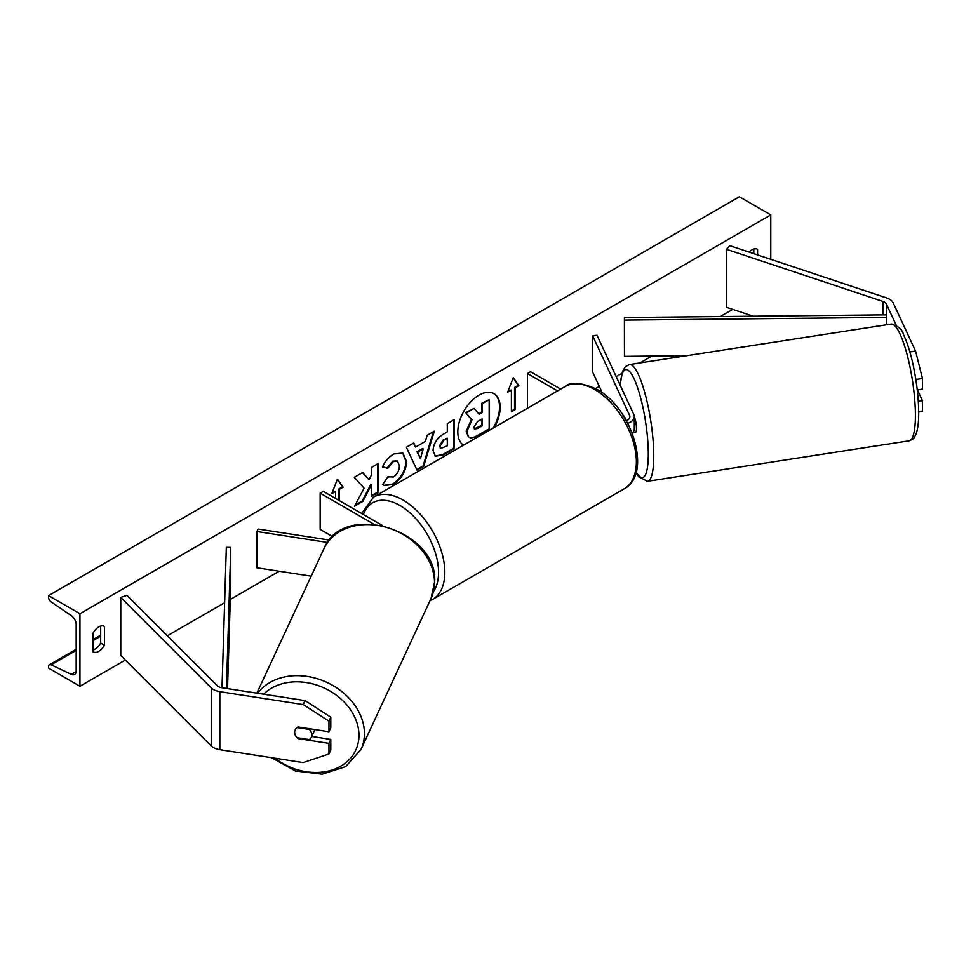 <?xml version="1.0" encoding="UTF-8"?>
<svg xmlns="http://www.w3.org/2000/svg" width="971" height="971" viewBox="0 0 971 971"><rect width="100%" height="100%" fill="white"/><g stroke="black" fill="none" stroke-linecap="round" stroke-linejoin="round"><path stroke-width="1.46" d="M626.331 420.71L624.207 416.146A8.885 1.881 -98.8 0 0 623.819 416.486A8.885 1.881 -98.8 0 1 623.952 416.304L624.268 416.256M632.206 433.139A13.327 7.695 0 0 0 634.306 429L634.306 416.668A13.327 7.695 0 0 0 633.857 414.678L596.959 335.189L592.662 335.845L592.662 372.111L602.275 392.818M627.739 423.307A13.327 7.695 0 0 0 634.306 416.668M626.356 420.759A8.885 5.122 0 0 0 629.863 416.668A8.885 5.122 0 0 0 629.56 415.345L592.662 335.845M527.411 408.305L527.411 373.532L530.554 371.711L560.668 389.104M527.411 373.532L557.524 390.912M909.863 351.939L915.556 351.053L893.211 302.916A14.213 8.205 0 0 0 889.533 299.238A14.213 8.205 0 0 0 886.596 297.927L729.937 245.712L726.393 249.268L726.393 307.285L753.193 316.218M896.197 325.2L886.353 303.972A7.1 4.102 0 0 0 884.508 302.139A7.1 4.102 0 0 0 883.04 301.483L726.393 249.268M915.556 351.053L922.45 378.472L922.45 389.116L917.243 389.929M922.45 378.472L915.823 379.503M918.687 411.947L922.45 411.364L922.45 400.72L917.425 389.893M918.287 401.363L922.45 400.72M298.388 737.911L298.073 738.591A8.885 7.003 24.9 0 1 294.65 732.255A8.885 7.003 24.9 0 1 295.172 729.852A8.885 7.003 24.9 0 1 298.073 726.988L328.963 731.77L328.963 721.125L330.795 717.156L330.795 727.801L328.963 731.77M330.795 717.156L305.064 700.613L303.219 704.582L219.834 691.68A14.213 8.205 180 0 1 213.474 689.556A14.213 8.205 180 0 1 211.217 687.856L120.768 597.42L120.768 655.437L211.217 745.874A14.213 8.205 180 0 0 213.474 747.573A14.213 8.205 180 0 0 219.834 749.697L303.219 762.599L328.963 754.018L328.963 743.373L298.073 738.591M305.064 700.613L221.679 687.723A7.1 4.102 180 0 1 218.499 686.655A7.1 4.102 180 0 1 217.37 685.805L126.922 595.369L120.768 597.42M328.963 754.018L330.795 750.049L330.795 739.404L311.691 736.455M330.795 739.404L328.963 743.373M303.219 704.582L328.963 721.125M329.424 540.082L258.043 529.037L256.902 531.513L256.902 567.78L311.169 576.167M327.579 542.449L256.902 531.513M382.21 525.372L323.307 491.362L320.163 493.183L320.163 529.438L332.665 536.66M320.163 493.183L373.689 524.085M632.534 432.835L635.532 432.374A8.885 1.881 -98.8 0 0 636.466 428.551A8.885 1.881 -98.8 0 0 634.306 416.644M623.952 416.304L624.693 417.906M494.518 427.289A29.955 17.296 120 0 0 493.972 393.668A29.955 17.296 120 0 0 478.994 395.148A29.955 17.296 120 0 0 459.574 421.038A29.955 17.296 120 0 0 463.47 445.216M493.28 428.005A29.955 17.296 120 0 0 493.656 393.486M93.143 632.946A11.106 6.409 -60 0 1 98.787 626.914A11.106 6.409 -60 0 1 104.346 626.368A11.106 6.409 -60 0 1 104.443 626.429L104.443 645.278A11.106 6.409 -60 0 1 93.24 651.869A11.106 6.409 -60 0 1 93.143 651.808L93.143 632.946M757.574 254.924L757.574 249.341A11.106 6.409 120 0 0 757.477 249.28A11.106 6.409 120 0 0 751.918 249.826A11.106 6.409 120 0 0 749.078 252.096M387.939 476.761L393.437 476.992C397.188 474.382 399.19 470.668 399.421 465.862L397.479 461.067L393.437 461.492L387.757 468.289L382.525 467.002C384.637 461.711 388.339 457.39 393.643 454.027L402.88 453.02L406.606 461.638C405.987 471.238 401.581 478.824 393.364 484.359L384.14 485.597L382.708 484.468L387.939 476.761L388.461 477.162M433.042 450.678L433.042 450.593C433.527 443.419 437.12 437.86 443.844 433.916L447.291 431.925L447.291 423.635L454.258 419.618L454.258 448.626L443.492 454.841L435.348 456.297L433.042 450.678M364.125 488.195L354.609 506.158L362.863 501.388L371.517 484.626L371.517 496.399L378.472 492.382L378.472 463.373L371.517 467.391L371.517 474.892L368.968 479.638L362.644 472.513L354.281 477.331L364.125 488.195M79.95 613.733L79.95 686.254L48.55 668.121L48.55 666.604A3.993 2.306 60 0 1 49.375 664.771A3.993 2.306 60 0 1 51.123 664.832L71.332 674.36A7.55 4.357 -120 0 0 74.621 674.481A7.55 4.357 -120 0 0 76.187 671.022L76.187 624.608A7.55 4.357 -120 0 0 71.332 615.675L51.123 601.862A3.993 2.306 60 0 1 48.55 597.129L48.55 595.611L79.95 613.733L770.768 214.894L770.768 259.318M79.95 686.254L125.368 660.025M167.352 635.787L224.629 602.724M230.285 599.459L279.187 571.227M595.575 388.558L599.301 386.409M616.197 376.651L621.841 373.398M639.962 362.936L651.832 356.078M720.288 316.558L732.704 309.385M515.164 387.854L518.927 385.669L513.283 377.634L507.627 392.199L511.389 390.026L511.389 411.777L515.164 409.604L515.164 387.854L514.533 387.49L514.533 409.24L515.164 409.604M332.143 492.783L335.553 491.544L331.779 493.717L337.435 479.152L343.091 487.199L339.316 489.372L339.316 500.611M335.553 491.544L335.553 498.439M415.624 447.073L425.359 441.453L427.131 435.287L434.316 431.136L423.684 466.298L417.02 470.158L406.388 447.255L413.804 442.97L415.624 447.073L413.428 443.189M753.812 253.674L753.812 249.013M100.681 626.089L100.681 643.105A11.106 6.409 -60 0 1 93.143 649.963M48.55 595.611L739.368 196.773L770.768 214.894M100.681 643.105L104.443 645.278M468.495 436.889L466.845 431.658L472.015 419.739L466.007 413.076L474.066 408.427L479.14 414.301L482.199 412.541L482.199 403.73L489.166 399.7L489.166 428.769L477.271 435.651C473.46 437.787 470.717 438.322 469.066 437.229L468.932 437.144M468.435 436.865L466.214 431.294L471.384 419.375L466.007 413.076M478.715 413.816L481.567 412.177L481.567 403.366L489.166 399.7M481.567 403.366L482.199 403.73M481.567 412.177L482.199 412.541M465.388 412.711L474.066 408.427M471.384 419.375L472.015 419.739M514.533 409.24L511.389 411.049M507.991 391.264L511.389 390.026M514.533 387.49L518.308 385.305L513.149 377.974M518.308 385.305L518.927 385.669M337.301 479.492L343.091 487.199M342.46 486.835L338.697 489.008L339.316 489.372M338.697 489.008L338.697 500.247M368.968 479.638L362.45 472.622M371.517 495.671L377.853 492.018L377.853 463.737M377.853 492.018L378.472 492.382M355.168 505.114L362.232 501.024L370.886 484.262L371.517 484.626M362.232 501.024L362.863 501.388M440.009 446.284L440.846 448.408L447.291 445.895L447.291 438.224L443.99 440.13L440.009 446.284L439.378 445.92L440.567 448.177M439.378 445.92L443.359 439.766L447.291 438.224M453.627 419.982L453.627 448.262L454.258 448.626M453.627 448.262L442.861 454.477L435.044 456.091M402.552 452.85L405.975 461.274C405.368 470.874 400.95 478.46 392.733 484.007L383.824 485.403M397.151 460.909L392.806 461.128L387.138 467.925L387.757 468.289M387.138 467.925L382.61 466.82M423.222 448.905L417.615 452.134L420.407 458.725L423.222 448.905L422.591 448.541L416.996 451.77L417.615 452.134M416.996 451.77L420.407 458.725M433.418 431.646L423.053 465.946L423.684 466.298M423.053 465.946L416.753 469.588M473.848 427.106L474.601 429.085L477.623 428.466L482.199 425.82L482.199 418.853L477.586 421.511L473.848 427.106M474.321 428.854L481.567 425.468L481.567 419.217M481.567 425.468L482.199 425.82M294.65 732.255A8.885 7.003 -155.1 0 0 297.102 737.717L309.348 739.611A8.885 7.003 -155.1 0 0 311.278 737.329A8.885 7.003 -155.1 0 0 311.8 734.913A8.885 7.003 -155.1 0 0 309.348 729.464L297.102 727.558A8.885 7.003 -155.1 0 0 295.172 729.852A8.885 7.003 -155.1 0 0 294.65 732.255M311.278 737.329L314.264 730.884A8.885 7.003 -155.1 0 0 314.689 729.561M309.664 728.784L309.348 729.464M624.389 317.541L624.462 356.357L624.389 317.541L886.353 314.859L886.426 324.8M686.57 355.726L624.462 356.357M886.426 317.42L624.462 320.102M222.007 687.771L226.328 547.353L230.77 547.401L230.77 583.656L227.542 688.621M226.437 688.451L230.77 547.401M629.56 415.345L629.56 418.003M886.353 303.972L886.353 314.859M883.04 301.483L883.04 314.883M219.834 691.68L219.834 749.697M211.217 687.856L211.217 745.874M565.073 386.555C570.547 381.457 581.131 382.356 596.825 389.262C631.915 407.881 652.84 473.945 624.135 488.85A59.061 34.094 -120 0 0 633.189 441.526A59.061 34.094 -120 0 0 594.604 389.48A59.061 34.094 -120 0 0 565.073 386.555L373.532 497.14A59.061 34.094 60 0 1 403.062 500.065A59.061 34.094 60 0 1 441.647 552.111A59.061 34.094 60 0 1 432.593 599.435L429.995 600.721M433.491 591.545A54.619 31.533 -120 0 0 399.918 505.503A54.619 31.533 -120 0 0 363.397 514.509M915.398 415.394A59.061 12.477 -98.8 0 0 907.023 354.342A59.061 12.477 -98.8 0 0 891.087 324.083C898.151 325.843 902.277 329.327 903.455 334.558C907.205 342.278 910.507 352.74 913.323 365.909C916.806 382.623 918.59 398.28 918.687 412.906C918.724 422.082 917.838 429.146 916.029 434.098L914.099 437.69C914.136 438.431 912.485 439.475 909.147 440.822A59.061 12.477 -98.8 0 0 915.398 415.394M636.175 472.052A54.619 11.543 -98.8 0 0 648.3 454.052A54.619 11.543 -98.8 0 0 635.483 382.004A54.619 11.543 -98.8 0 0 620.275 385.426M891.087 324.083L629.426 364.562A59.061 12.477 81.2 0 1 645.375 394.821A59.061 12.477 81.2 0 1 653.75 455.86A59.061 12.477 81.2 0 1 647.487 481.3L909.147 440.822M71.332 674.36L76.163 671.568M51.123 664.832L76.187 650.364M93.143 640.569L100.681 636.223M466.214 431.294L466.845 431.658M466.214 431.379L466.845 431.743M443.359 439.766L443.99 440.13M439.378 445.847L440.009 446.199M442.861 454.477L443.492 454.841M405.975 461.189L406.606 461.553M405.975 461.274L406.606 461.638M392.733 484.007L393.364 484.359M392.806 461.128L393.437 461.492M477.004 428.102L477.623 428.466M263.651 694.216A54.619 43.076 24.9 0 1 322.615 687.298A54.619 43.076 24.9 0 1 358.967 735.314A54.619 43.076 24.9 0 1 330.006 770.634A54.619 43.076 24.9 0 1 274.927 758.217M271.394 757.671L295.451 770.962L322.105 774.227L345.688 766.629L360.933 749.539A59.061 46.584 -155.1 0 0 364.416 733.493A59.061 46.584 -155.1 0 0 321.85 680.27A59.061 46.584 -155.1 0 0 257.679 693.282M434.523 582.43A59.061 46.584 24.9 0 1 431.039 598.476L434.668 581.775C437.86 529.656 342.897 500.66 323.901 548.749A59.061 46.584 24.9 0 1 387.429 527.666A59.061 46.584 24.9 0 1 434.523 582.43M624.135 488.85L432.593 599.435M361.625 513.489L373.532 497.14M629.426 364.562L625.445 366.589L622.532 371.298L620.093 385.05M636.029 472.574L638.833 476.895L647.487 481.3M49.375 664.771L76.187 649.296M93.143 639.501L100.681 635.155M440.846 448.408L440.215 448.044M397.479 461.067L396.848 460.703M360.933 749.539L431.039 598.476M256.878 693.16L323.901 548.749"/></g></svg>
